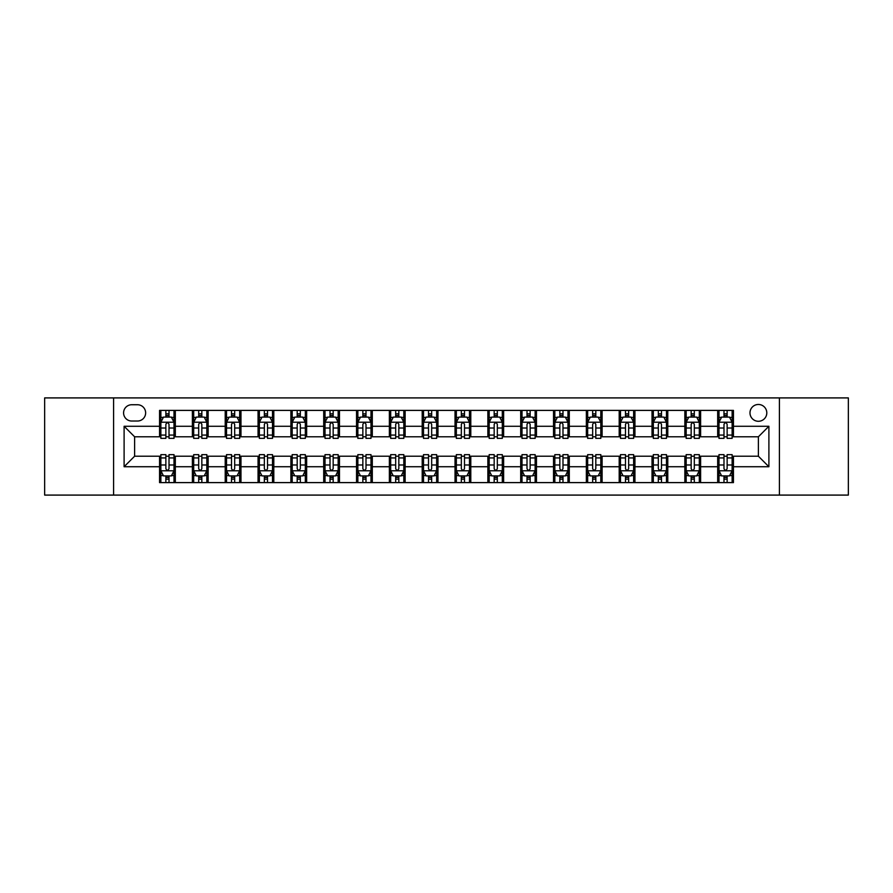 <?xml version="1.0" encoding="UTF-8"?>
<svg xmlns="http://www.w3.org/2000/svg" width="893" height="893" viewBox="0 0 893 893"><rect width="100%" height="100%" fill="white"/><g stroke="black" fill="none" stroke-linecap="round" stroke-linejoin="round"><path stroke-width="1.34" d="M758.391 404.473A8.405 8.405 0 0 0 749.986 412.879A8.405 8.405 0 0 0 758.391 421.284A8.405 8.405 0 0 0 766.797 412.879A8.405 8.405 0 0 0 758.391 404.473M779.41 495.09L848.35 495.09L848.35 397.91L779.41 397.91L779.41 495.09L113.59 495.09L113.59 397.91L44.65 397.91L44.65 495.09L113.59 495.09M131.718 421.027L137.5 421.027A8.137 8.137 0 0 0 145.637 412.879A8.137 8.137 0 0 0 137.5 404.741L131.718 404.741A8.137 8.137 0 0 0 123.58 412.879A8.137 8.137 0 0 0 131.718 421.027M779.41 397.91L113.59 397.91M159.557 466.726L124.105 466.726L124.105 426.274L159.557 426.274L159.557 436.777L134.609 436.777L134.609 456.223L159.557 456.223L159.557 482.611L733.443 482.611L733.443 456.223L758.391 456.223L758.391 436.777L733.443 436.777L733.443 426.274L768.895 426.274L768.895 466.726L733.443 466.726M733.443 426.274L733.443 410.389L159.557 410.389L159.557 426.274M717.682 410.389L717.682 436.777L718.999 436.777M723.989 436.777L727.136 436.777M732.126 436.777L733.443 436.777M717.682 436.777L699.297 436.777M684.853 410.389L684.853 436.777L686.17 436.777M691.16 436.777L694.308 436.777M684.853 436.777L666.468 436.777M652.024 410.389L652.024 436.777L653.33 436.777M658.32 436.777L661.479 436.777M652.024 436.777L633.639 436.777M619.195 410.389L619.195 436.777L620.501 436.777M625.491 436.777L628.65 436.777M619.195 436.777L600.81 436.777M586.355 410.389L586.355 436.777L587.672 436.777M592.662 436.777L595.81 436.777M586.355 436.777L567.97 436.777M553.526 410.389L553.526 436.777L554.843 436.777M559.833 436.777L562.981 436.777M553.526 436.777L535.141 436.777M520.697 410.389L520.697 436.777L522.014 436.777M527.004 436.777L530.152 436.777M520.697 436.777L502.312 436.777M487.868 410.389L487.868 436.777L489.185 436.777M494.175 436.777L497.323 436.777M487.868 436.777L469.484 436.777M455.039 410.389L455.039 436.777L456.345 436.777M461.335 436.777L464.494 436.777M455.039 436.777L436.655 436.777M422.21 410.389L422.21 436.777L423.516 436.777M428.506 436.777L431.665 436.777M422.21 436.777L403.815 436.777M389.37 410.389L389.37 436.777L390.688 436.777M395.677 436.777L398.825 436.777M389.37 436.777L370.986 436.777M356.541 410.389L356.541 436.777L357.859 436.777M362.848 436.777L365.996 436.777M356.541 436.777L338.157 436.777M323.712 410.389L323.712 436.777L325.03 436.777M330.019 436.777L333.167 436.777M323.712 436.777L305.328 436.777M290.884 410.389L290.884 436.777L292.19 436.777M297.19 436.777L300.338 436.777M290.884 436.777L272.499 436.777M258.055 410.389L258.055 436.777L259.361 436.777M264.35 436.777L267.509 436.777M258.055 436.777L239.67 436.777M225.215 410.389L225.215 436.777L226.532 436.777M231.521 436.777L234.68 436.777M225.215 436.777L206.83 436.777M192.386 410.389L192.386 436.777L193.703 436.777M198.692 436.777L201.84 436.777M192.386 436.777L174.001 436.777M159.557 436.777L160.874 436.777M165.864 436.777L169.011 436.777M159.557 456.223L160.874 456.223M165.864 456.223L169.011 456.223M174.001 456.223L175.318 456.223L175.318 482.611M193.703 456.223L175.318 456.223M198.692 456.223L201.84 456.223M206.83 456.223L208.147 456.223L208.147 482.611M226.532 456.223L208.147 456.223M231.521 456.223L234.68 456.223M239.67 456.223L240.976 456.223L240.976 482.611M259.361 456.223L240.976 456.223M264.35 456.223L267.509 456.223M272.499 456.223L273.805 456.223L273.805 482.611M292.19 456.223L273.805 456.223M297.19 456.223L300.338 456.223M305.328 456.223L306.645 456.223L306.645 482.611M325.03 456.223L306.645 456.223M330.019 456.223L333.167 456.223M338.157 456.223L339.474 456.223L339.474 482.611M357.859 456.223L339.474 456.223M362.848 456.223L365.996 456.223M370.986 456.223L372.303 456.223L372.303 482.611M390.688 456.223L372.303 456.223M395.677 456.223L398.825 456.223M403.815 456.223L405.132 456.223L405.132 482.611M423.516 456.223L405.132 456.223M428.506 456.223L431.665 456.223M436.655 456.223L437.961 456.223L437.961 482.611M456.345 456.223L437.961 456.223M461.335 456.223L464.494 456.223M469.484 456.223L470.79 456.223L470.79 482.611M489.185 456.223L470.79 456.223M494.175 456.223L497.323 456.223M502.312 456.223L503.63 456.223L503.63 482.611M522.014 456.223L503.63 456.223M527.004 456.223L530.152 456.223M535.141 456.223L536.459 456.223L536.459 482.611M554.843 456.223L536.459 456.223M559.833 456.223L562.981 456.223M567.97 456.223L569.288 456.223L569.288 482.611M587.672 456.223L569.288 456.223M592.662 456.223L595.81 456.223M600.81 456.223L602.116 456.223L602.116 482.611M620.501 456.223L602.116 456.223M625.491 456.223L628.65 456.223M633.639 456.223L634.945 456.223L634.945 482.611M653.33 456.223L634.945 456.223M658.32 456.223L661.479 456.223M666.468 456.223L667.785 456.223L667.785 482.611M686.17 456.223L667.785 456.223M691.16 456.223L694.308 456.223M699.297 456.223L700.614 456.223L700.614 482.611M718.999 456.223L700.614 456.223M723.989 456.223L727.136 456.223M732.126 456.223L733.443 456.223M175.318 410.389L175.318 436.777M159.557 416.953L160.874 416.953M165.864 416.953L169.011 416.953M174.001 416.953L175.318 416.953M159.557 476.047L160.874 476.047M165.864 476.047L169.011 476.047M174.001 476.047L175.318 476.047M192.386 456.223L192.386 482.611M208.147 410.389L208.147 436.777M192.386 416.953L193.703 416.953M198.692 416.953L201.84 416.953M206.83 416.953L208.147 416.953M192.386 476.047L193.703 476.047M198.692 476.047L201.84 476.047M206.83 476.047L208.147 476.047M225.215 456.223L225.215 482.611M225.215 476.047L226.532 476.047M231.521 476.047L234.68 476.047M239.67 476.047L240.976 476.047M240.976 410.389L240.976 436.777M225.215 416.953L226.532 416.953M231.521 416.953L234.68 416.953M239.67 416.953L240.976 416.953M258.055 456.223L258.055 482.611M258.055 476.047L259.361 476.047M264.35 476.047L267.509 476.047M272.499 476.047L273.805 476.047M273.805 410.389L273.805 436.777M258.055 416.953L259.361 416.953M264.35 416.953L267.509 416.953M272.499 416.953L273.805 416.953M290.884 456.223L290.884 482.611M290.884 476.047L292.19 476.047M297.19 476.047L300.338 476.047M305.328 476.047L306.645 476.047M306.645 410.389L306.645 436.777M290.884 416.953L292.19 416.953M297.19 416.953L300.338 416.953M305.328 416.953L306.645 416.953M323.712 456.223L323.712 482.611M323.712 476.047L325.03 476.047M330.019 476.047L333.167 476.047M338.157 476.047L339.474 476.047M339.474 410.389L339.474 436.777M323.712 416.953L325.03 416.953M330.019 416.953L333.167 416.953M338.157 416.953L339.474 416.953M356.541 456.223L356.541 482.611M356.541 476.047L357.859 476.047M362.848 476.047L365.996 476.047M370.986 476.047L372.303 476.047M372.303 410.389L372.303 436.777M356.541 416.953L357.859 416.953M362.848 416.953L365.996 416.953M370.986 416.953L372.303 416.953M389.37 456.223L389.37 482.611M389.37 476.047L390.688 476.047M395.677 476.047L398.825 476.047M403.815 476.047L405.132 476.047M405.132 410.389L405.132 436.777M389.37 416.953L390.688 416.953M395.677 416.953L398.825 416.953M403.815 416.953L405.132 416.953M422.21 456.223L422.21 482.611M422.21 476.047L423.516 476.047M428.506 476.047L431.665 476.047M436.655 476.047L437.961 476.047M437.961 410.389L437.961 436.777M422.21 416.953L423.516 416.953M428.506 416.953L431.665 416.953M436.655 416.953L437.961 416.953M455.039 456.223L455.039 482.611M455.039 476.047L456.345 476.047M461.335 476.047L464.494 476.047M469.484 476.047L470.79 476.047M470.79 410.389L470.79 436.777M455.039 416.953L456.345 416.953M461.335 416.953L464.494 416.953M469.484 416.953L470.79 416.953M487.868 456.223L487.868 482.611M487.868 476.047L489.185 476.047M494.175 476.047L497.323 476.047M502.312 476.047L503.63 476.047M503.63 410.389L503.63 436.777M487.868 416.953L489.185 416.953M494.175 416.953L497.323 416.953M502.312 416.953L503.63 416.953M520.697 456.223L520.697 482.611M520.697 476.047L522.014 476.047M527.004 476.047L530.152 476.047M535.141 476.047L536.459 476.047M536.459 410.389L536.459 436.777M520.697 416.953L522.014 416.953M527.004 416.953L530.152 416.953M535.141 416.953L536.459 416.953M553.526 456.223L553.526 482.611M553.526 476.047L554.843 476.047M559.833 476.047L562.981 476.047M567.97 476.047L569.288 476.047M569.288 410.389L569.288 436.777M553.526 416.953L554.843 416.953M559.833 416.953L562.981 416.953M567.97 416.953L569.288 416.953M586.355 456.223L586.355 482.611M586.355 476.047L587.672 476.047M592.662 476.047L595.81 476.047M600.81 476.047L602.116 476.047M602.116 410.389L602.116 436.777M586.355 416.953L587.672 416.953M592.662 416.953L595.81 416.953M600.81 416.953L602.116 416.953M619.195 456.223L619.195 482.611M619.195 476.047L620.501 476.047M625.491 476.047L628.65 476.047M633.639 476.047L634.945 476.047M634.945 410.389L634.945 436.777M619.195 416.953L620.501 416.953M625.491 416.953L628.65 416.953M633.639 416.953L634.945 416.953M652.024 456.223L652.024 482.611M652.024 476.047L653.33 476.047M658.32 476.047L661.479 476.047M666.468 476.047L667.785 476.047M667.785 410.389L667.785 436.777M652.024 416.953L653.33 416.953M658.32 416.953L661.479 416.953M666.468 416.953L667.785 416.953M684.853 456.223L684.853 482.611M684.853 476.047L686.17 476.047M691.16 476.047L694.308 476.047M699.297 476.047L700.614 476.047M700.614 410.389L700.614 436.777M684.853 416.953L686.17 416.953M691.16 416.953L694.308 416.953M699.297 416.953L700.614 416.953M717.682 456.223L717.682 482.611M717.682 476.047L718.999 476.047M723.989 476.047L727.136 476.047M732.126 476.047L733.443 476.047M717.682 416.953L718.999 416.953M723.989 416.953L727.136 416.953M732.126 416.953L733.443 416.953M134.609 436.777L124.105 426.274M134.609 456.223L124.105 466.726M768.895 426.274L758.391 436.777M768.895 466.726L758.391 456.223M169.011 413.805L165.864 413.805M174.001 435.07L169.011 435.07L169.011 438.363L174.001 438.363L174.001 422.333L171.378 417.087L163.497 417.087L160.874 422.333L160.874 438.363L165.864 438.363L165.864 435.07L160.874 435.07M160.874 422.333L160.874 410.389M174.001 422.333L174.001 410.389M165.864 417.087L165.864 410.389M169.011 410.389L169.011 417.087M169.011 435.07L169.011 424.309C167.962 422.277 166.913 422.277 165.864 424.309L165.864 435.07M165.864 479.195L169.011 479.195M160.874 457.93L165.864 457.93L165.864 454.637L160.874 454.637L160.874 470.667L163.497 475.913L171.378 475.913L174.001 470.667L174.001 454.637L169.011 454.637L169.011 457.93L174.001 457.93M174.001 470.667L174.001 482.611M160.874 470.667L160.874 482.611M169.011 475.913L169.011 482.611M165.864 482.611L165.864 475.913M165.864 457.93L165.864 468.691C166.913 470.723 167.962 470.723 169.011 468.691L169.011 457.93M201.84 413.805L198.692 413.805M206.83 435.07L201.84 435.07L201.84 438.363L206.83 438.363L206.83 422.333L204.207 417.087L196.326 417.087L193.703 422.333L193.703 438.363L198.692 438.363L198.692 435.07L193.703 435.07M193.703 422.333L193.703 410.389M206.83 422.333L206.83 410.389M198.692 417.087L198.692 410.389M201.84 410.389L201.84 417.087M201.84 435.07L201.84 424.309C200.791 422.277 199.742 422.277 198.692 424.309L198.692 435.07M234.68 413.805L231.521 413.805M239.67 435.07L234.68 435.07L234.68 438.363L239.67 438.363L239.67 422.333L237.036 417.087L229.155 417.087L226.532 422.333L226.532 438.363L231.521 438.363L231.521 435.07L226.532 435.07M226.532 422.333L226.532 410.389M239.67 422.333L239.67 410.389M231.521 417.087L231.521 410.389M234.68 410.389L234.68 417.087M234.68 435.07L234.68 424.309C233.631 422.277 232.571 422.277 231.521 424.309L231.521 435.07M267.509 413.805L264.35 413.805M272.499 435.07L267.509 435.07L267.509 438.363L272.499 438.363L272.499 422.333L269.865 417.087L261.995 417.087L259.361 422.333L259.361 438.363L264.35 438.363L264.35 435.07L259.361 435.07M259.361 422.333L259.361 410.389M272.499 422.333L272.499 410.389M264.35 417.087L264.35 410.389M267.509 410.389L267.509 417.087M267.509 435.07L267.509 424.309C266.46 422.277 265.411 422.277 264.35 424.309L264.35 435.07M198.692 479.195L201.84 479.195M193.703 457.93L198.692 457.93L198.692 454.637L193.703 454.637L193.703 470.667L196.326 475.913L204.207 475.913L206.83 470.667L206.83 454.637L201.84 454.637L201.84 457.93L206.83 457.93M206.83 470.667L206.83 482.611M193.703 470.667L193.703 482.611M201.84 475.913L201.84 482.611M198.692 482.611L198.692 475.913M198.692 457.93L198.692 468.691C199.742 470.723 200.791 470.723 201.84 468.691L201.84 457.93M231.521 479.195L234.68 479.195M226.532 457.93L231.521 457.93L231.521 454.637L226.532 454.637L226.532 470.667L229.155 475.913L237.036 475.913L239.67 470.667L239.67 454.637L234.68 454.637L234.68 457.93L239.67 457.93M239.67 470.667L239.67 482.611M226.532 470.667L226.532 482.611M234.68 475.913L234.68 482.611M231.521 482.611L231.521 475.913M231.521 457.93L231.521 468.691C232.571 470.723 233.62 470.723 234.68 468.691L234.68 457.93M264.35 479.195L267.509 479.195M259.361 457.93L264.35 457.93L264.35 454.637L259.361 454.637L259.361 470.667L261.995 475.913L269.865 475.913L272.499 470.667L272.499 454.637L267.509 454.637L267.509 457.93L272.499 457.93M272.499 470.667L272.499 482.611M259.361 470.667L259.361 482.611M267.509 475.913L267.509 482.611M264.35 482.611L264.35 475.913M264.35 457.93L264.35 468.691C265.4 470.723 266.449 470.723 267.509 468.691L267.509 457.93M300.338 413.805L297.19 413.805M305.328 435.07L300.338 435.07L300.338 438.363L305.328 438.363L305.328 422.333L302.705 417.087L294.824 417.087L292.19 422.333L292.19 438.363L297.19 438.363L297.19 435.07L292.19 435.07M292.19 422.333L292.19 410.389M305.328 422.333L305.328 410.389M297.19 417.087L297.19 410.389M300.338 410.389L300.338 417.087M300.338 435.07L300.338 424.309C299.289 422.277 298.24 422.277 297.19 424.309L297.19 435.07M297.19 479.195L300.338 479.195M292.19 457.93L297.19 457.93L297.19 454.637L292.19 454.637L292.19 470.667L294.824 475.913L302.705 475.913L305.328 470.667L305.328 454.637L300.338 454.637L300.338 457.93L305.328 457.93M305.328 470.667L305.328 482.611M292.19 470.667L292.19 482.611M300.338 475.913L300.338 482.611M297.19 482.611L297.19 475.913M297.19 457.93L297.19 468.691C298.24 470.723 299.289 470.723 300.338 468.691L300.338 457.93M333.167 413.805L330.019 413.805M338.157 435.07L333.167 435.07L333.167 438.363L338.157 438.363L338.157 422.333L335.534 417.087L327.653 417.087L325.03 422.333L325.03 438.363L330.019 438.363L330.019 435.07L325.03 435.07M325.03 422.333L325.03 410.389M338.157 422.333L338.157 410.389M330.019 417.087L330.019 410.389M333.167 410.389L333.167 417.087M333.167 435.07L333.167 424.309C332.118 422.277 331.069 422.277 330.019 424.309L330.019 435.07M330.019 479.195L333.167 479.195M325.03 457.93L330.019 457.93L330.019 454.637L325.03 454.637L325.03 470.667L327.653 475.913L335.534 475.913L338.157 470.667L338.157 454.637L333.167 454.637L333.167 457.93L338.157 457.93M338.157 470.667L338.157 482.611M325.03 470.667L325.03 482.611M333.167 475.913L333.167 482.611M330.019 482.611L330.019 475.913M330.019 457.93L330.019 468.691C331.069 470.723 332.118 470.723 333.167 468.691L333.167 457.93M365.996 413.805L362.848 413.805M370.986 435.07L365.996 435.07L365.996 438.363L370.986 438.363L370.986 422.333L368.363 417.087L360.482 417.087L357.859 422.333L357.859 438.363L362.848 438.363L362.848 435.07L357.859 435.07M357.859 422.333L357.859 410.389M370.986 422.333L370.986 410.389M362.848 417.087L362.848 410.389M365.996 410.389L365.996 417.087M365.996 435.07L365.996 424.309C364.947 422.277 363.897 422.277 362.848 424.309L362.848 435.07M362.848 479.195L365.996 479.195M357.859 457.93L362.848 457.93L362.848 454.637L357.859 454.637L357.859 470.667L360.482 475.913L368.363 475.913L370.986 470.667L370.986 454.637L365.996 454.637L365.996 457.93L370.986 457.93M370.986 470.667L370.986 482.611M357.859 470.667L357.859 482.611M365.996 475.913L365.996 482.611M362.848 482.611L362.848 475.913M362.848 457.93L362.848 468.691C363.897 470.723 364.947 470.723 365.996 468.691L365.996 457.93M398.825 413.805L395.677 413.805M403.815 435.07L398.825 435.07L398.825 438.363L403.815 438.363L403.815 422.333L401.191 417.087L393.311 417.087L390.688 422.333L390.688 438.363L395.677 438.363L395.677 435.07L390.688 435.07M390.688 422.333L390.688 410.389M403.815 422.333L403.815 410.389M395.677 417.087L395.677 410.389M398.825 410.389L398.825 417.087M398.825 435.07L398.825 424.309C397.776 422.277 396.726 422.277 395.677 424.309L395.677 435.07M395.677 479.195L398.825 479.195M390.688 457.93L395.677 457.93L395.677 454.637L390.688 454.637L390.688 470.667L393.311 475.913L401.191 475.913L403.815 470.667L403.815 454.637L398.825 454.637L398.825 457.93L403.815 457.93M403.815 470.667L403.815 482.611M390.688 470.667L390.688 482.611M398.825 475.913L398.825 482.611M395.677 482.611L395.677 475.913M395.677 457.93L395.677 468.691C396.726 470.723 397.776 470.723 398.825 468.691L398.825 457.93M431.665 413.805L428.506 413.805M436.655 435.07L431.665 435.07L431.665 438.363L436.655 438.363L436.655 422.333L434.02 417.087L426.14 417.087L423.516 422.333L423.516 438.363L428.506 438.363L428.506 435.07L423.516 435.07M423.516 422.333L423.516 410.389M436.655 422.333L436.655 410.389M428.506 417.087L428.506 410.389M431.665 410.389L431.665 417.087M431.665 435.07L431.665 424.309C430.616 422.277 429.555 422.277 428.506 424.309L428.506 435.07M428.506 479.195L431.665 479.195M423.516 457.93L428.506 457.93L428.506 454.637L423.516 454.637L423.516 470.667L426.14 475.913L434.02 475.913L436.655 470.667L436.655 454.637L431.665 454.637L431.665 457.93L436.655 457.93M436.655 470.667L436.655 482.611M423.516 470.667L423.516 482.611M431.665 475.913L431.665 482.611M428.506 482.611L428.506 475.913M428.506 457.93L428.506 468.691C429.555 470.723 430.605 470.723 431.665 468.691L431.665 457.93M464.494 413.805L461.335 413.805M469.484 435.07L464.494 435.07L464.494 438.363L469.484 438.363L469.484 422.333L466.86 417.087L458.98 417.087L456.345 422.333L456.345 438.363L461.335 438.363L461.335 435.07L456.345 435.07M456.345 422.333L456.345 410.389M469.484 422.333L469.484 410.389M461.335 417.087L461.335 410.389M464.494 410.389L464.494 417.087M464.494 435.07L464.494 424.309C463.445 422.277 462.395 422.277 461.335 424.309L461.335 435.07M461.335 479.195L464.494 479.195M456.345 457.93L461.335 457.93L461.335 454.637L456.345 454.637L456.345 470.667L458.98 475.913L466.86 475.913L469.484 470.667L469.484 454.637L464.494 454.637L464.494 457.93L469.484 457.93M469.484 470.667L469.484 482.611M456.345 470.667L456.345 482.611M464.494 475.913L464.494 482.611M461.335 482.611L461.335 475.913M461.335 457.93L461.335 468.691C462.384 470.723 463.445 470.723 464.494 468.691L464.494 457.93M497.323 413.805L494.175 413.805M502.312 435.07L497.323 435.07L497.323 438.363L502.312 438.363L502.312 422.333L499.689 417.087L491.809 417.087L489.185 422.333L489.185 438.363L494.175 438.363L494.175 435.07L489.185 435.07M489.185 422.333L489.185 410.389M502.312 422.333L502.312 410.389M494.175 417.087L494.175 410.389M497.323 410.389L497.323 417.087M497.323 435.07L497.323 424.309C496.274 422.277 495.224 422.277 494.175 424.309L494.175 435.07M494.175 479.195L497.323 479.195M489.185 457.93L494.175 457.93L494.175 454.637L489.185 454.637L489.185 470.667L491.809 475.913L499.689 475.913L502.312 470.667L502.312 454.637L497.323 454.637L497.323 457.93L502.312 457.93M502.312 470.667L502.312 482.611M489.185 470.667L489.185 482.611M497.323 475.913L497.323 482.611M494.175 482.611L494.175 475.913M494.175 457.93L494.175 468.691C495.224 470.723 496.274 470.723 497.323 468.691L497.323 457.93M530.152 413.805L527.004 413.805M535.141 435.07L530.152 435.07L530.152 438.363L535.141 438.363L535.141 422.333L532.518 417.087L524.637 417.087L522.014 422.333L522.014 438.363L527.004 438.363L527.004 435.07L522.014 435.07M522.014 422.333L522.014 410.389M535.141 422.333L535.141 410.389M527.004 417.087L527.004 410.389M530.152 410.389L530.152 417.087M530.152 435.07L530.152 424.309C529.102 422.277 528.053 422.277 527.004 424.309L527.004 435.07M527.004 479.195L530.152 479.195M522.014 457.93L527.004 457.93L527.004 454.637L522.014 454.637L522.014 470.667L524.637 475.913L532.518 475.913L535.141 470.667L535.141 454.637L530.152 454.637L530.152 457.93L535.141 457.93M535.141 470.667L535.141 482.611M522.014 470.667L522.014 482.611M530.152 475.913L530.152 482.611M527.004 482.611L527.004 475.913M527.004 457.93L527.004 468.691C528.053 470.723 529.102 470.723 530.152 468.691L530.152 457.93M562.981 413.805L559.833 413.805M567.97 435.07L562.981 435.07L562.981 438.363L567.97 438.363L567.97 422.333L565.347 417.087L557.466 417.087L554.843 422.333L554.843 438.363L559.833 438.363L559.833 435.07L554.843 435.07M554.843 422.333L554.843 410.389M567.97 422.333L567.97 410.389M559.833 417.087L559.833 410.389M562.981 410.389L562.981 417.087M562.981 435.07L562.981 424.309C561.931 422.277 560.882 422.277 559.833 424.309L559.833 435.07M559.833 479.195L562.981 479.195M554.843 457.93L559.833 457.93L559.833 454.637L554.843 454.637L554.843 470.667L557.466 475.913L565.347 475.913L567.97 470.667L567.97 454.637L562.981 454.637L562.981 457.93L567.97 457.93M567.97 470.667L567.97 482.611M554.843 470.667L554.843 482.611M562.981 475.913L562.981 482.611M559.833 482.611L559.833 475.913M559.833 457.93L559.833 468.691C560.882 470.723 561.931 470.723 562.981 468.691L562.981 457.93M595.81 413.805L592.662 413.805M600.81 435.07L595.81 435.07L595.81 438.363L600.81 438.363L600.81 422.333L598.176 417.087L590.295 417.087L587.672 422.333L587.672 438.363L592.662 438.363L592.662 435.07L587.672 435.07M587.672 422.333L587.672 410.389M600.81 422.333L600.81 410.389M592.662 417.087L592.662 410.389M595.81 410.389L595.81 417.087M595.81 435.07L595.81 424.309C594.76 422.277 593.711 422.277 592.662 424.309L592.662 435.07M592.662 479.195L595.81 479.195M587.672 457.93L592.662 457.93L592.662 454.637L587.672 454.637L587.672 470.667L590.295 475.913L598.176 475.913L600.81 470.667L600.81 454.637L595.81 454.637L595.81 457.93L600.81 457.93M600.81 470.667L600.81 482.611M587.672 470.667L587.672 482.611M595.81 475.913L595.81 482.611M592.662 482.611L592.662 475.913M592.662 457.93L592.662 468.691C593.711 470.723 594.76 470.723 595.81 468.691L595.81 457.93M628.65 413.805L625.491 413.805M633.639 435.07L628.65 435.07L628.65 438.363L633.639 438.363L633.639 422.333L631.005 417.087L623.135 417.087L620.501 422.333L620.501 438.363L625.491 438.363L625.491 435.07L620.501 435.07M620.501 422.333L620.501 410.389M633.639 422.333L633.639 410.389M625.491 417.087L625.491 410.389M628.65 410.389L628.65 417.087M628.65 435.07L628.65 424.309C627.6 422.277 626.551 422.277 625.491 424.309L625.491 435.07M625.491 479.195L628.65 479.195M620.501 457.93L625.491 457.93L625.491 454.637L620.501 454.637L620.501 470.667L623.135 475.913L631.005 475.913L633.639 470.667L633.639 454.637L628.65 454.637L628.65 457.93L633.639 457.93M633.639 470.667L633.639 482.611M620.501 470.667L620.501 482.611M628.65 475.913L628.65 482.611M625.491 482.611L625.491 475.913M625.491 457.93L625.491 468.691C626.54 470.723 627.589 470.723 628.65 468.691L628.65 457.93M661.479 413.805L658.32 413.805M666.468 435.07L661.479 435.07L661.479 438.363L666.468 438.363L666.468 422.333L663.845 417.087L655.964 417.087L653.33 422.333L653.33 438.363L658.32 438.363L658.32 435.07L653.33 435.07M653.33 422.333L653.33 410.389M666.468 422.333L666.468 410.389M658.32 417.087L658.32 410.389M661.479 410.389L661.479 417.087M661.479 435.07L661.479 424.309C660.429 422.277 659.38 422.277 658.32 424.309L658.32 435.07M658.32 479.195L661.479 479.195M653.33 457.93L658.32 457.93L658.32 454.637L653.33 454.637L653.33 470.667L655.964 475.913L663.845 475.913L666.468 470.667L666.468 454.637L661.479 454.637L661.479 457.93L666.468 457.93M666.468 470.667L666.468 482.611M653.33 470.667L653.33 482.611M661.479 475.913L661.479 482.611M658.32 482.611L658.32 475.913M658.32 457.93L658.32 468.691C659.369 470.723 660.429 470.723 661.479 468.691L661.479 457.93M694.308 413.805L691.16 413.805M699.297 435.07L694.308 435.07L694.308 438.363L699.297 438.363L699.297 422.333L696.674 417.087L688.793 417.087L686.17 422.333L686.17 438.363L691.16 438.363L691.16 435.07L686.17 435.07M686.17 422.333L686.17 410.389M699.297 422.333L699.297 410.389M691.16 417.087L691.16 410.389M694.308 410.389L694.308 417.087M694.308 435.07L694.308 424.309C693.258 422.277 692.209 422.277 691.16 424.309L691.16 435.07M691.16 479.195L694.308 479.195M686.17 457.93L691.16 457.93L691.16 454.637L686.17 454.637L686.17 470.667L688.793 475.913L696.674 475.913L699.297 470.667L699.297 454.637L694.308 454.637L694.308 457.93L699.297 457.93M699.297 470.667L699.297 482.611M686.17 470.667L686.17 482.611M694.308 475.913L694.308 482.611M691.16 482.611L691.16 475.913M691.16 457.93L691.16 468.691C692.209 470.723 693.258 470.723 694.308 468.691L694.308 457.93M727.136 413.805L723.989 413.805M732.126 435.07L727.136 435.07L727.136 438.363L732.126 438.363L732.126 422.333L729.503 417.087L721.622 417.087L718.999 422.333L718.999 438.363L723.989 438.363L723.989 435.07L718.999 435.07M718.999 422.333L718.999 410.389M732.126 422.333L732.126 410.389M723.989 417.087L723.989 410.389M727.136 410.389L727.136 417.087M727.136 435.07L727.136 424.309C726.087 422.277 725.038 422.277 723.989 424.309L723.989 435.07M723.989 479.195L727.136 479.195M718.999 457.93L723.989 457.93L723.989 454.637L718.999 454.637L718.999 470.667L721.622 475.913L729.503 475.913L732.126 470.667L732.126 454.637L727.136 454.637L727.136 457.93L732.126 457.93M732.126 470.667L732.126 482.611M718.999 470.667L718.999 482.611M727.136 475.913L727.136 482.611M723.989 482.611L723.989 475.913M723.989 457.93L723.989 468.691C725.038 470.723 726.087 470.723 727.136 468.691L727.136 457.93M192.386 466.726L175.318 466.726M192.386 426.274L175.318 426.274M225.215 426.274L208.147 426.274M225.215 466.726L208.147 466.726M258.055 426.274L240.976 426.274M258.055 466.726L240.976 466.726M290.884 426.274L273.805 426.274M290.884 466.726L273.805 466.726M323.712 426.274L306.645 426.274M323.712 466.726L306.645 466.726M356.541 426.274L339.474 426.274M356.541 466.726L339.474 466.726M389.37 426.274L372.303 426.274M389.37 466.726L372.303 466.726M422.21 426.274L405.132 426.274M422.21 466.726L405.132 466.726M455.039 426.274L437.961 426.274M455.039 466.726L437.961 466.726M487.868 426.274L470.79 426.274M487.868 466.726L470.79 466.726M520.697 426.274L503.63 426.274M520.697 466.726L503.63 466.726M553.526 426.274L536.459 426.274M553.526 466.726L536.459 466.726M586.355 426.274L569.288 426.274M586.355 466.726L569.288 466.726M619.195 426.274L602.116 426.274M619.195 466.726L602.116 466.726M652.024 426.274L634.945 426.274M652.024 466.726L634.945 466.726M684.853 426.274L667.785 426.274M684.853 466.726L667.785 466.726M717.682 426.274L700.614 426.274M717.682 466.726L700.614 466.726M173.934 422.21L160.941 422.21M160.874 417.399L163.341 417.399M171.534 417.399L174.001 417.399M165.864 428.026L160.874 428.026M174.001 428.026L169.011 428.026M169.011 415.468L165.864 415.468M160.941 470.79L173.934 470.79M174.001 475.601L171.534 475.601M163.341 475.601L160.874 475.601M169.011 464.974L174.001 464.974M160.874 464.974L165.864 464.974M165.864 477.532L169.011 477.532M206.774 422.21L193.77 422.21M193.703 417.399L196.17 417.399M204.363 417.399L206.83 417.399M198.692 428.026L193.703 428.026M206.83 428.026L201.84 428.026M201.84 415.468L198.692 415.468M239.603 422.21L226.599 422.21M226.532 417.399L228.999 417.399M237.192 417.399L239.67 417.399M231.521 428.026L226.532 428.026M239.67 428.026L234.68 428.026M234.68 415.468L231.521 415.468M272.432 422.21L259.428 422.21M259.361 417.399L261.828 417.399M270.032 417.399L272.499 417.399M264.35 428.026L259.361 428.026M272.499 428.026L267.509 428.026M267.509 415.468L264.35 415.468M193.77 470.79L206.774 470.79M206.83 475.601L204.363 475.601M196.17 475.601L193.703 475.601M201.84 464.974L206.83 464.974M193.703 464.974L198.692 464.974M198.692 477.532L201.84 477.532M226.599 470.79L239.603 470.79M239.67 475.601L237.192 475.601M228.999 475.601L226.532 475.601M234.68 464.974L239.67 464.974M226.532 464.974L231.521 464.974M231.521 477.532L234.68 477.532M259.428 470.79L272.432 470.79M272.499 475.601L270.032 475.601M261.828 475.601L259.361 475.601M267.509 464.974L272.499 464.974M259.361 464.974L264.35 464.974M264.35 477.532L267.509 477.532M305.261 422.21L292.257 422.21M292.19 417.399L294.668 417.399M302.861 417.399L305.328 417.399M297.19 428.026L292.19 428.026M305.328 428.026L300.338 428.026M300.338 415.468L297.19 415.468M292.257 470.79L305.261 470.79M305.328 475.601L302.861 475.601M294.668 475.601L292.19 475.601M300.338 464.974L305.328 464.974M292.19 464.974L297.19 464.974M297.19 477.532L300.338 477.532M338.09 422.21L325.097 422.21M325.03 417.399L327.497 417.399M335.69 417.399L338.157 417.399M330.019 428.026L325.03 428.026M338.157 428.026L333.167 428.026M333.167 415.468L330.019 415.468M325.097 470.79L338.09 470.79M338.157 475.601L335.69 475.601M327.497 475.601L325.03 475.601M333.167 464.974L338.157 464.974M325.03 464.974L330.019 464.974M330.019 477.532L333.167 477.532M370.919 422.21L357.926 422.21M357.859 417.399L360.325 417.399M368.519 417.399L370.986 417.399M362.848 428.026L357.859 428.026M370.986 428.026L365.996 428.026M365.996 415.468L362.848 415.468M357.926 470.79L370.919 470.79M370.986 475.601L368.519 475.601M360.325 475.601L357.859 475.601M365.996 464.974L370.986 464.974M357.859 464.974L362.848 464.974M362.848 477.532L365.996 477.532M403.759 422.21L390.754 422.21M390.688 417.399L393.154 417.399M401.348 417.399L403.815 417.399M395.677 428.026L390.688 428.026M403.815 428.026L398.825 428.026M398.825 415.468L395.677 415.468M390.754 470.79L403.759 470.79M403.815 475.601L401.348 475.601M393.154 475.601L390.688 475.601M398.825 464.974L403.815 464.974M390.688 464.974L395.677 464.974M395.677 477.532L398.825 477.532M436.588 422.21L423.583 422.21M423.516 417.399L425.983 417.399M434.177 417.399L436.655 417.399M428.506 428.026L423.516 428.026M436.655 428.026L431.665 428.026M431.665 415.468L428.506 415.468M423.583 470.79L436.588 470.79M436.655 475.601L434.177 475.601M425.983 475.601L423.516 475.601M431.665 464.974L436.655 464.974M423.516 464.974L428.506 464.974M428.506 477.532L431.665 477.532M469.417 422.21L456.412 422.21M456.345 417.399L458.823 417.399M467.017 417.399L469.484 417.399M461.335 428.026L456.345 428.026M469.484 428.026L464.494 428.026M464.494 415.468L461.335 415.468M456.412 470.79L469.417 470.79M469.484 475.601L467.017 475.601M458.823 475.601L456.345 475.601M464.494 464.974L469.484 464.974M456.345 464.974L461.335 464.974M461.335 477.532L464.494 477.532M502.246 422.21L489.241 422.21M489.185 417.399L491.652 417.399M499.846 417.399L502.312 417.399M494.175 428.026L489.185 428.026M502.312 428.026L497.323 428.026M497.323 415.468L494.175 415.468M489.241 470.79L502.246 470.79M502.312 475.601L499.846 475.601M491.652 475.601L489.185 475.601M497.323 464.974L502.312 464.974M489.185 464.974L494.175 464.974M494.175 477.532L497.323 477.532M535.074 422.21L522.081 422.21M522.014 417.399L524.481 417.399M532.674 417.399L535.141 417.399M527.004 428.026L522.014 428.026M535.141 428.026L530.152 428.026M530.152 415.468L527.004 415.468M522.081 470.79L535.074 470.79M535.141 475.601L532.674 475.601M524.481 475.601L522.014 475.601M530.152 464.974L535.141 464.974M522.014 464.974L527.004 464.974M527.004 477.532L530.152 477.532M567.903 422.21L554.91 422.21M554.843 417.399L557.31 417.399M565.503 417.399L567.97 417.399M559.833 428.026L554.843 428.026M567.97 428.026L562.981 428.026M562.981 415.468L559.833 415.468M554.91 470.79L567.903 470.79M567.97 475.601L565.503 475.601M557.31 475.601L554.843 475.601M562.981 464.974L567.97 464.974M554.843 464.974L559.833 464.974M559.833 477.532L562.981 477.532M600.743 422.21L587.739 422.21M587.672 417.399L590.139 417.399M598.332 417.399L600.81 417.399M592.662 428.026L587.672 428.026M600.81 428.026L595.81 428.026M595.81 415.468L592.662 415.468M587.739 470.79L600.743 470.79M600.81 475.601L598.332 475.601M590.139 475.601L587.672 475.601M595.81 464.974L600.81 464.974M587.672 464.974L592.662 464.974M592.662 477.532L595.81 477.532M633.572 422.21L620.568 422.21M620.501 417.399L622.968 417.399M631.172 417.399L633.639 417.399M625.491 428.026L620.501 428.026M633.639 428.026L628.65 428.026M628.65 415.468L625.491 415.468M620.568 470.79L633.572 470.79M633.639 475.601L631.172 475.601M622.968 475.601L620.501 475.601M628.65 464.974L633.639 464.974M620.501 464.974L625.491 464.974M625.491 477.532L628.65 477.532M666.401 422.21L653.397 422.21M653.33 417.399L655.808 417.399M664.001 417.399L666.468 417.399M658.32 428.026L653.33 428.026M666.468 428.026L661.479 428.026M661.479 415.468L658.32 415.468M653.397 470.79L666.401 470.79M666.468 475.601L664.001 475.601M655.808 475.601L653.33 475.601M661.479 464.974L666.468 464.974M653.33 464.974L658.32 464.974M658.32 477.532L661.479 477.532M699.23 422.21L686.226 422.21M686.17 417.399L688.637 417.399M696.83 417.399L699.297 417.399M691.16 428.026L686.17 428.026M699.297 428.026L694.308 428.026M694.308 415.468L691.16 415.468M686.226 470.79L699.23 470.79M699.297 475.601L696.83 475.601M688.637 475.601L686.17 475.601M694.308 464.974L699.297 464.974M686.17 464.974L691.16 464.974M691.16 477.532L694.308 477.532M732.059 422.21L719.066 422.21M718.999 417.399L721.466 417.399M729.659 417.399L732.126 417.399M723.989 428.026L718.999 428.026M732.126 428.026L727.136 428.026M727.136 415.468L723.989 415.468M719.066 470.79L732.059 470.79M732.126 475.601L729.659 475.601M721.466 475.601L718.999 475.601M727.136 464.974L732.126 464.974M718.999 464.974L723.989 464.974M723.989 477.532L727.136 477.532"/></g></svg>
